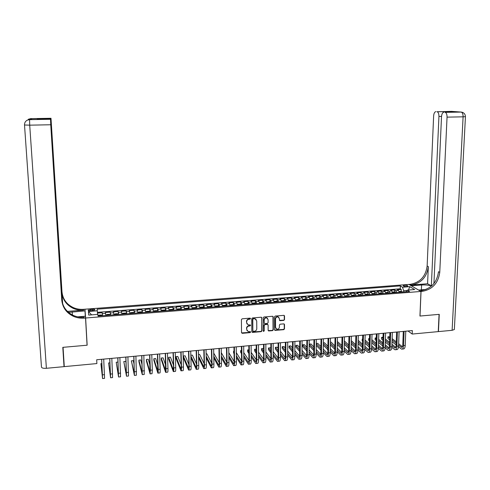 <?xml version="1.0" encoding="UTF-8"?>
<svg xmlns="http://www.w3.org/2000/svg" width="490" height="490" viewBox="0 0 490 490"><rect width="100%" height="100%" fill="white"/><g stroke="black" fill="none" stroke-linecap="round" stroke-linejoin="round"><path stroke-width="0.73" d="M250.531 318.616L250.01 318.151L242.14 318.806L241.405 319.603L241.539 332.667L242.287 333.323L250.127 332.63L250.635 332.079L250.304 331.638L248.259 331.632L246.727 329.605L246.715 328.521C246.85 327.106 247.628 326.267 249.061 326.003L250.072 325.911L250.586 325.36L250.243 324.913L248.24 324.913L246.666 322.867L246.654 321.777C246.789 320.356 247.573 319.517 249.006 319.253L250.023 319.168L250.531 318.616M247.003 324.019L246.476 321.544C246.611 320.123 247.389 319.278 248.822 319.021L249.839 318.935L250.323 318.231M241.588 332.906L249.943 332.385L250.433 331.699M247.046 330.719L246.537 328.276C246.666 326.861 247.45 326.022 248.877 325.758L249.894 325.672L250.378 324.98M404.52 285.296L403.221 285.67C403.301 286.24 404.403 286.509 406.516 286.485L407.809 286.105C407.723 285.541 406.627 285.266 404.52 285.296M283.79 320.399L284.512 319.621L284.519 315.989L284.01 315.346L275.245 316.044L274.516 316.828L274.529 329.764L275.006 330.395L283.771 329.666L284.488 328.888L284.5 324.527L283.777 323.872L280.133 324.19L279.41 324.968L279.41 327.136C279.165 328.625 278.308 329.305 276.826 329.164L275.539 327.473L275.533 318.959C275.766 317.489 276.611 316.803 278.069 316.914L279.416 318.629L279.416 320.05L279.913 320.693L283.79 320.399L284.298 319.388L284.218 315.431M419.942 316.044L439.065 314.366L438.244 331.614L412.206 334.051L412.347 330.585L96.683 359.758L96.885 363.568L64.282 366.618L63.057 347.324L87.153 345.211L85.628 318.01L420.971 291.452L419.942 316.044M261.887 317.888L261.146 317.22L252.466 317.949L251.731 318.733L251.829 331.761L252.571 332.416L261.219 331.65L261.942 330.873L261.623 317.355M263.896 316.993L272.514 316.271L273.242 316.932L273.261 329.874L272.532 330.652L268.618 330.958L268.14 330.327L268.122 325.078L267.393 324.423L264.949 324.631L264.22 325.415L264.245 330.885L263.559 331.418L263.222 330.971L263.167 317.777L263.896 316.993M401.194 291.428L401.267 289.431L397.292 289.743L398.413 290.441L395.749 290.65L396.716 292.499M394.566 291.954L394.634 289.951L390.64 290.264L391.743 290.962L389.066 291.17L390.022 293.032M387.909 292.487L387.976 290.472L383.964 290.784L385.042 291.489L382.353 291.697L383.29 293.559M381.22 293.02L381.281 290.993L377.257 291.305L378.311 292.016L375.61 292.224L376.534 294.092M374.507 293.553L374.562 291.513L370.514 291.832L371.549 292.542L368.841 292.757L369.742 294.631M367.757 294.092L367.812 292.04L363.745 292.358L364.762 293.075L362.037 293.29L362.925 295.17M360.977 294.637L361.026 292.573L356.941 292.891L357.939 293.608L355.195 293.822L356.071 295.709M354.166 295.182L354.209 293.106L350.105 293.424L351.079 294.141L348.329 294.361L349.186 296.254M347.324 295.727L347.367 293.639L343.239 293.957L344.194 294.68L341.432 294.9L342.265 296.799M340.446 296.279L340.489 294.171L336.342 294.496L337.273 295.225L334.499 295.439L335.319 297.344M333.543 296.83L333.574 294.711L329.415 295.035L330.321 295.77L327.534 295.985L328.337 297.896M326.603 297.381L326.634 295.256L322.451 295.58L323.339 296.315L320.54 296.536L321.324 298.453M319.633 297.938L319.658 295.795L315.462 296.125L316.326 296.86L313.508 297.081L314.274 299.004M312.632 298.502L312.651 296.346L308.431 296.671L309.276 297.412L306.446 297.638L307.193 299.568M305.595 299.065L305.613 296.891L301.375 297.222L302.189 297.969L299.347 298.19L300.082 300.125M298.526 299.629L298.539 297.442L294.282 297.773L295.078 298.526L292.218 298.747L292.934 300.689M291.421 300.199L291.434 298L287.152 298.33L287.924 299.084L285.058 299.31L285.75 301.258M284.292 300.774L284.292 298.557L279.992 298.888L280.746 299.647L277.861 299.874L278.534 301.828M277.12 301.35L277.12 299.114L272.801 299.451L273.524 300.211L270.627 300.437L271.282 302.397M269.917 301.926L269.91 299.678L265.574 300.015L266.272 300.78L263.363 301.007L264 302.973M262.683 302.508L262.671 300.241L258.31 300.578L258.99 301.35L256.062 301.577L256.68 303.549M255.406 303.089L255.394 300.805L251.015 301.148L251.664 301.92L248.73 302.152L249.324 304.131M248.105 303.678L248.081 301.375L243.683 301.724L244.308 302.495L241.356 302.728L241.931 304.713M240.762 304.272L240.737 301.95L236.315 302.293L236.915 303.077L233.951 303.31L234.508 305.301M233.387 304.866L233.356 302.526L228.91 302.875L229.492 303.659L226.509 303.892L227.048 305.889M225.976 305.46L225.939 303.102L221.474 303.451L222.025 304.241L219.03 304.474L219.551 306.483M218.528 306.06L218.491 303.684L214.001 304.033L214.528 304.829L211.515 305.062L212.011 307.077M211.049 306.667L211 304.272L206.492 304.621L206.994 305.417L203.969 305.656L204.44 307.671M203.528 307.273L203.472 304.854L198.946 305.209L199.418 306.011L196.38 306.25L196.833 308.271M195.969 307.885L195.914 305.448L191.357 305.803L191.811 306.605L188.754 306.844L189.189 308.878M188.381 308.498L188.319 306.036L183.738 306.397L184.16 307.206L181.092 307.444L181.508 309.484M180.755 309.117L180.681 306.63L176.082 306.991L176.48 307.806L173.393 308.045L173.785 310.09M173.086 309.741L173.007 307.23L168.389 307.591L168.756 308.406L165.657 308.651L166.024 310.703M165.504 310.746L165.302 307.83L160.659 308.192L160.996 309.012L157.884 309.257L158.227 311.315M157.645 311.04L157.553 308.437L152.886 308.798L153.199 309.625L150.069 309.87L150.393 311.934M149.873 311.861L149.769 309.043L145.077 309.411L145.365 310.237L142.216 310.482L142.517 312.559M142.057 312.596L141.941 309.656L137.231 310.023L137.488 310.856L134.327 311.101L134.603 313.184M134.205 313.214L134.082 310.268L129.342 310.636L129.568 311.475L126.396 311.72L126.653 313.808M126.31 313.839L126.175 310.881L121.416 311.254L121.618 312.093L118.427 312.344L118.66 314.439M118.372 314.464L118.237 311.499L113.453 311.873L113.625 312.724L110.415 312.975L110.624 315.076M110.403 315.095L110.256 312.124L105.448 312.498L105.785 315.456M90.717 310.807L94.864 309.962C95.029 309.417 94.19 309.178 92.347 309.239L88.206 310.09C88.035 310.629 88.874 310.874 90.717 310.807M85.628 318.01L84.954 309.208L408.985 284.433L420.971 291.452M401.267 289.431L400.238 288.8L400.336 285.909L97.136 309.172L97.602 314.396M400.336 285.909L402.504 287.22L409.793 286.656L414.681 289.547L407.3 290.123L409.56 291.489L98.037 316.068L97.816 314.378L88.733 315.088L88.408 311.481L97.345 310.789M102.386 315.725L102.232 312.749L102.551 315.713M110.256 312.124L110.415 312.975M118.237 311.499L118.427 312.344M126.175 310.881L126.396 311.72M134.082 310.268L134.327 311.101M141.941 309.656L142.216 310.482M149.769 309.043L150.069 309.87M157.553 308.437L157.884 309.257M165.302 307.83L165.657 308.651M173.007 307.23L173.393 308.045M180.681 306.63L181.092 307.444M188.319 306.036L188.754 306.844M195.914 305.448L196.38 306.25M203.472 304.854L203.969 305.656M211 304.272L211.515 305.062M218.491 303.684L219.03 304.474M225.939 303.102L226.509 303.892M233.356 302.526L233.951 303.31M240.737 301.95L241.356 302.728M248.081 301.375L248.73 302.152M255.394 300.805L256.062 301.577M262.671 300.241L263.363 301.007M269.91 299.678L270.627 300.437M277.12 299.114L277.861 299.874M284.292 298.557L285.058 299.31M291.434 298L292.218 298.747M298.539 297.442L299.347 298.19M305.613 296.891L306.446 297.638M312.651 296.346L313.508 297.081M319.658 295.795L320.54 296.536M326.634 295.256L327.534 295.985M333.574 294.711L334.499 295.439M340.489 294.171L341.432 294.9M347.367 293.639L348.329 294.361M354.209 293.106L355.195 293.822M361.026 292.573L362.037 293.29M367.812 292.04L368.841 292.757M374.562 291.513L375.61 292.224M381.281 290.993L382.353 291.697M387.976 290.472L389.066 291.17M394.634 289.951L395.749 290.65M400.238 288.8L97.455 312.332M102.232 312.749L97.51 313.116M407.055 290.49L403.65 290.754L403.607 291.96M85.346 316.246L84.954 309.208M407.986 330.989L412.206 334.051M113.839 314.819L113.625 312.724M121.857 314.188L121.618 312.093M129.838 313.557L129.568 311.475M137.776 312.932L137.488 310.856M145.671 312.308L145.365 310.237M153.529 311.689L153.199 309.625M161.351 311.07L160.996 309.012M169.136 310.458L168.756 308.406M176.878 309.845L176.48 307.806M184.583 309.239L184.16 307.206M192.252 308.633L191.811 306.605M199.883 308.032L199.418 306.011M207.478 307.432L206.994 305.417M215.03 306.838L214.528 304.829M222.552 306.244L222.025 304.241M230.037 305.65L229.492 303.659M237.485 305.068L236.915 303.077M244.896 304.48L244.308 302.495M252.27 303.898L251.664 301.92M259.614 303.322L258.99 301.35M266.915 302.74L266.272 300.78M274.186 302.171L273.524 300.211M281.425 301.601L280.746 299.647M288.628 301.032L287.924 299.084M295.795 300.462L295.078 298.526M302.912 299.807L302.189 297.969M310.029 299.341L309.276 297.412M317.097 298.771L316.326 296.86M324.129 298.226L323.339 296.315M331.136 297.675L330.321 295.77M338.1 297.124L337.273 295.225M345.04 296.579L344.194 294.68M351.943 296.034L351.079 294.141M358.815 295.495L357.939 293.608M365.656 294.956L364.762 293.075M372.461 294.417L371.549 292.542M379.242 293.884L378.311 292.016M385.985 293.351L385.042 291.489M392.704 292.818L391.743 290.962M407.3 290.123L406.192 291.752M399.387 292.291L398.413 290.441M403.65 290.754L402.504 287.22M91.593 314.862L88.408 311.481M409.793 286.656L408.446 290.031M87.153 345.211L86.81 340.587M251.885 332.018L261.023 331.405L261.752 330.627L261.691 317.655M253.287 318.898L252.773 319.449L252.852 330.879L253.189 331.32L254.439 331.24C255.86 330.977 256.638 330.144 256.772 328.729L256.723 320.926L255.119 318.868L253.097 318.659L252.773 319.449M252.877 331.013L252.589 319.211M256.16 319.48L254.935 318.635L254.353 318.806M253.097 318.659L254.169 318.574M268.202 330.609L272.33 330.413L273.053 329.629L272.961 316.387M267.858 324.552L267.197 324.184L264.753 324.392L264.024 325.176L264.245 330.885M263.246 331.118L264.049 330.64M268.11 319.621L266.768 317.9C265.286 317.783 264.429 318.463 264.202 319.952L264.214 322.965L264.949 323.627L267.393 323.418L268.116 322.634L268.11 319.621M267.583 318.353L266.566 317.667C265.09 317.551 264.233 318.231 264.006 319.719L264.202 319.952M264.282 323.259L264.006 319.719M279.49 320.368L283.575 320.166M278.853 317.324L277.861 316.681C276.403 316.577 275.558 317.257 275.331 318.727L275.533 318.959M275.858 328.49L275.331 327.234L275.331 318.727M274.59 330.052L283.557 329.421L284.274 328.643L284.212 323.976M102.11 315.744L101.191 314.954L98.772 315.144L98.061 316.062M102.049 315.352L98.043 315.67L98.049 316.068M100.566 315.756L99.605 315.946M101.847 363.605L100.909 363.69L102.557 378.568L101.675 359.299M102.6 378.562L104.566 378.366L103.709 359.109M101.62 359.305L102.447 376.59L100.909 363.69M64.074 363.341L64.025 366.643L46.391 368.296L29.712 125.164L24.512 124.993C24.457 122.825 25.382 121.208 27.293 120.154L29.608 119.597L50.525 119.229L50.746 124.76L29.712 125.164L29.584 119.652L31.072 119.474L31.881 118.709L30.68 118.635M64.025 366.643L62.806 347.349L87.067 345.217L85.542 318.022L84.115 318.132C80.403 318.408 76.875 317.82 73.518 316.369C66.444 312.981 62.518 307.518 61.74 299.978L50.746 124.76M85.303 316.246L84.997 310.887L68.502 312.381M84.997 310.887L84.874 309.214L83.502 309.319C79.931 309.576 76.532 309 73.304 307.591C66.493 304.302 62.72 299.023 61.973 291.752L50.997 118.286L30.656 118.635L28.298 119.272M67.412 311.383L83.557 310.146C79.974 310.403 76.562 309.827 73.322 308.412C66.487 305.117 62.702 299.819 61.954 292.524L62.653 303.776M85.542 318.022L85.407 316.24L77.732 316.846M62.181 302.061L50.586 119.119L37.105 119.352L37.748 118.623L50.997 118.286M50.948 118.396L51.009 123.786M62.371 302.832L51.156 123.786M46.391 368.296C43.31 368.474 41.668 368.033 41.46 366.973L24.512 125.024M84.115 318.132L84.053 317.244C80.36 317.52 76.838 316.932 73.494 315.487C66.45 312.106 62.536 306.66 61.765 299.151L61.74 299.978M37.748 118.623L39.414 119.315M431.782 285.811L431.359 285.842L438.936 116.442C438.948 113.882 438.372 112.32 437.209 111.763L451.596 111.371L461.249 112.075C462.499 112.645 463.117 114.231 463.099 116.828L447.052 117.141C447.064 114.525 446.464 112.933 445.257 112.351L461.004 112.032L462.707 112.424M454.371 329.09L454.353 329.525L452.117 330.315L438.44 331.595L439.261 314.353L420.01 316.038L421.039 291.452L422.184 291.36C432.401 289.498 438.256 283.165 439.757 272.354L447.052 117.141M431.561 286.007C428.67 285.107 425.345 284.757 421.59 284.978L411.337 285.762L409.052 284.427L410.161 284.341C420.065 282.565 425.724 276.446 427.139 265.984L433.632 115.983C433.877 113.27 434.642 111.824 435.941 111.64M418.625 290.08L426.024 289.455M418.625 290.037L421.039 291.452M427.58 283.753L411.294 285.002C421.229 283.22 426.906 277.083 428.327 266.585L427.58 283.753L431.359 285.842M446.874 112.179L447.174 111.542L454.279 112.051L445.024 112.308M443.928 112.228C442.574 112.412 441.766 113.888 441.515 116.663L433.926 283.539M422.184 291.36L420.977 290.656C431.163 288.806 437 282.491 438.489 271.717L439.757 272.354M110.177 315.107L109.239 314.323L106.826 314.513L106.146 315.425M110.103 314.721L106.122 315.033L106.122 315.431M108.645 315.229L107.678 315.119M118.2 314.476L117.239 313.692L114.844 313.882L114.188 314.794M114.139 314.415L114.158 314.794M116.663 314.488L115.713 314.672M126.181 313.845L125.201 313.067L122.819 313.257L122.194 314.163M122.133 313.784L122.151 314.163M124.668 313.968L123.707 313.851M134.125 313.22L133.127 312.442L130.757 312.632L130.156 313.533M130.089 313.159L130.107 313.539M132.619 313.337L131.657 313.22M109.931 362.845L108.578 362.974L110.581 377.778L109.791 358.551M110.642 377.772L112.578 377.582L111.818 358.362M109.723 358.558L110.464 375.805L108.578 362.974M117.98 362.092L116.21 362.257L118.562 376.994L117.876 357.804M118.641 376.982L120.552 376.798L119.885 357.614M117.778 357.81L118.445 375.022L116.21 362.257M126.065 363.133L125.697 361.369L123.805 361.547L126.506 376.21L125.912 357.057M126.598 376.198L128.484 376.014L127.915 356.873M125.795 357.069L126.389 374.244L123.805 361.547M134.113 364.303L133.249 360.658L131.363 360.836L134.407 375.432L133.911 356.322M134.517 375.42L136.373 375.236L135.908 356.138M133.77 356.334L134.291 373.472L131.363 360.836M142.026 312.596L141.016 311.824L138.652 312.007L138.082 312.908M138.008 312.534L138.021 312.914M140.532 312.712L139.583 312.792M142.088 364.946L140.765 359.954L138.891 360.132L138.958 361.89L142.272 374.66L141.873 355.587M142.4 374.642L144.232 374.464L143.852 355.403M141.708 355.599L142.155 372.7L138.891 360.132M149.891 311.977L148.862 311.205L146.51 311.389L145.965 312.283M145.885 311.91L145.898 312.289M148.403 312.093L147.459 312.167M150.001 365.258L148.243 359.256L146.375 359.427L146.443 361.185L150.093 373.888L150.369 370.195L149.793 354.852M150.24 373.87L152.041 373.692L152.335 370.005L151.765 354.668M149.609 354.87L149.977 371.941L146.375 359.427M157.719 311.358L156.665 310.593L154.332 310.776L153.811 311.665M153.719 311.297L153.738 311.671M156.237 311.475L155.299 311.548M157.866 365.344L155.685 358.558L153.829 358.729L153.897 360.481L157.878 373.123C158.178 373.349 158.288 372.118 158.215 369.435L157.67 354.123M158.043 373.104L159.82 372.933C160.126 373.153 160.236 371.928 160.169 369.246L159.636 353.945M157.468 354.141L157.762 371.175L153.829 358.729M161.535 310.666L165.381 310.366L164.438 309.98L162.11 310.164L161.614 311.052M161.522 310.678L161.535 311.058M164.028 310.862L163.096 310.936M165.681 365.271L163.096 357.859L161.247 358.037L161.308 359.783L165.626 372.357C165.951 372.584 166.079 371.353 166.018 368.676L165.51 353.4M165.81 372.339L167.556 372.167C167.892 372.388 168.027 371.163 167.96 368.486L167.464 353.216M165.289 353.419L165.51 370.416L161.247 358.037M173.258 310.133L172.168 309.374L169.852 309.558L169.387 310.44M169.283 310.072L169.295 310.446M171.763 310.139L170.857 310.323M173.448 365.075L170.471 357.167L168.633 357.345L168.689 359.084L173.338 371.598C173.693 371.818 173.84 370.593 173.785 367.923L173.313 352.678M173.54 371.579L175.261 371.408C175.622 371.628 175.775 370.403 175.72 367.733L175.261 352.5M173.068 352.702L173.515 367.212L173.221 369.662L168.633 357.345M180.969 309.527L179.861 308.767L177.558 308.951L177.117 309.827M177.006 309.46L177.019 309.833M179.481 309.533L178.581 309.711M181.178 364.799L177.815 356.481L175.984 356.653L176.032 358.392L181.012 370.844C181.392 371.059 181.557 369.834 181.508 367.169L181.079 351.961M181.227 370.82L182.923 370.654C183.309 370.869 183.481 369.644 183.438 366.979L183.015 351.783M180.81 351.985L181.227 366.459L180.89 368.915L175.984 356.653M188.638 308.921L187.517 308.167L185.226 308.345L184.81 309.221M188.497 308.541L184.706 308.841L184.699 309.227M187.186 309.031L186.267 309.104M188.864 364.45L185.122 355.795L183.297 355.967L183.346 357.706L188.644 370.091C189.054 370.305 189.238 369.08 189.201 366.422L188.803 351.244M188.877 370.066L190.549 369.907C190.965 370.115 191.155 368.89 191.118 366.232L190.726 351.067M188.515 351.275L188.895 365.718L188.528 368.168L183.297 355.967M196.276 308.314L195.136 307.567L192.852 307.745L192.46 308.614M192.337 308.253L192.35 308.627M194.83 308.431L193.911 308.504M190.898 357.627L196.245 369.344C196.68 369.552 196.882 368.333 196.851 365.675L196.49 350.534M196.496 369.319L198.138 369.16C198.579 369.368 198.787 368.143 198.756 365.491L198.407 350.356M196.184 350.564L196.533 364.977C196.551 366.747 196.417 367.561 196.123 367.427L190.849 355.887M196.508 364.052L192.392 355.115L190.837 355.262M203.877 307.714L202.713 306.973L200.447 307.15L200.079 308.014M199.951 307.653L199.957 308.026M202.431 307.83L201.525 307.904M198.579 357.829L203.803 368.603C204.269 368.805 204.489 367.586 204.465 364.934L204.14 349.829M204.073 368.572L205.69 368.413C206.161 368.621 206.388 367.396 206.364 364.75L206.045 349.652M203.816 349.86L204.128 364.241C204.146 366.005 203.999 366.82 203.687 366.685L198.542 356.089M204.116 363.611L199.632 354.435L198.505 354.54M211.435 307.12L210.259 306.379L207.999 306.556L207.662 307.42M207.521 307.059L207.533 307.426M210.002 307.236L209.095 307.304M206.223 357.914L211.331 367.861C211.821 368.063 212.06 366.845 212.041 364.199L211.754 349.125M211.613 367.831L213.205 367.678C213.701 367.88 213.946 366.655 213.934 364.015L213.652 348.947M211.411 349.156L211.686 363.507C211.698 365.271 211.539 366.085 211.208 365.95L206.186 356.175M211.68 363.139L206.835 353.762L206.137 353.823M218.963 306.526L217.768 305.791L215.52 305.962L215.202 306.826M215.061 306.464L215.067 306.832M217.536 306.642L216.635 306.709M213.818 357.908L218.816 367.12C219.336 367.322 219.594 366.104 219.587 363.464L219.33 348.427M219.116 367.096L220.684 366.937C221.211 367.139 221.474 365.92 221.468 363.28L221.217 348.249M218.963 348.457L219.208 362.778C219.214 364.536 219.042 365.35 218.699 365.215L213.787 356.169M219.208 362.637L213.726 353.112M226.454 305.938L225.241 305.203L223.005 305.374L222.711 306.232M222.564 305.87L222.57 306.244M225.032 306.048L224.132 306.121M221.376 357.823L226.27 366.391C226.815 366.587 227.091 365.369 227.091 362.735L226.87 347.729M226.582 366.361L228.126 366.208C228.683 366.404 228.959 365.185 228.959 362.551L228.744 347.557M226.484 347.765L226.699 362.049C226.699 363.807 226.515 364.615 226.147 364.487L221.345 356.083M226.699 362.11L221.29 352.665M233.902 305.35L232.677 304.615L230.453 304.792L230.184 305.644M233.718 304.982L230.037 305.27L230.031 305.619M232.493 305.46L231.599 305.527M228.891 357.676L233.687 365.656C234.263 365.852 234.551 364.634 234.557 362.006L234.367 347.036M234.018 365.626L235.537 365.479C236.113 365.669 236.413 364.45 236.419 361.828L236.241 346.865M233.969 347.073L234.147 361.326C234.14 363.078 233.951 363.886 233.565 363.764L228.867 355.936M234.147 361.565L228.818 352.69M226.545 351.912L226.57 353.743M241.319 304.762L240.076 304.033L237.864 304.21L237.619 305.056M241.129 304.4L237.454 304.884M239.916 304.872L239.028 304.945M236.37 357.467L241.068 364.934C241.668 365.124 241.974 363.905 241.993 361.283L241.833 346.344M241.417 364.897L242.905 364.75C243.512 364.94 243.824 363.727 243.842 361.106L243.695 346.173M241.411 346.387L241.564 360.603C241.552 362.355 241.35 363.163 240.945 363.041L236.345 355.734M241.564 361.007L236.309 352.647M234.018 351.214L233.565 351.257L233.583 352.965L234.049 353.719M234.03 352.004L233.565 351.257M248.706 304.18L247.444 303.457L245.239 303.629L245.018 304.474M248.504 303.818L244.847 304.18M247.303 304.29L246.421 304.357M243.806 357.216L248.412 364.211C249.036 364.395 249.361 363.182 249.386 360.567L249.263 345.658M248.773 364.174L250.243 364.027C250.874 364.217 251.205 362.998 251.229 360.389L251.119 345.487M248.822 345.701L248.945 359.887C248.926 361.632 248.712 362.447 248.295 362.318L243.787 355.477M248.938 360.426L243.757 352.543M241.46 350.515L240.614 350.595L240.633 352.298L241.49 353.627M241.472 351.912L240.614 350.595M252.215 303.549L252.381 303.892M255.841 303.237L252.215 303.524L252.577 303.053L254.775 302.881L256.05 303.598M254.659 303.708L253.777 303.782M251.205 356.922L255.725 363.488C256.374 363.672 256.717 362.459 256.748 359.85L256.656 344.978M256.105 363.451L257.544 363.31C258.206 363.494 258.549 362.282 258.585 359.672L258.5 344.807M256.197 345.015L256.288 359.176C256.264 360.916 256.037 361.724 255.602 361.608L251.192 355.189M256.276 359.838L251.168 352.384M248.859 349.817L247.634 349.934L247.646 351.636L248.889 353.486M248.877 351.771L247.634 349.934M259.559 303.004L259.712 303.31M263.148 302.661L259.547 302.949L259.884 302.477L262.07 302.305L263.363 303.022M261.972 303.132L261.096 303.2M258.567 356.598L263.001 362.772C263.675 362.955 264.036 361.743 264.073 359.139L264.018 344.292M263.393 362.735L264.814 362.594C265.5 362.772 265.862 361.565 265.899 358.962L265.85 344.127M263.54 344.341L263.596 358.466C263.571 360.205 263.332 361.014 262.879 360.891L258.555 354.864M263.577 359.244L258.542 352.181M256.227 349.131L254.616 349.278L254.629 350.981L256.252 353.296M256.239 351.581L254.616 349.278M266.848 302.342L267.154 301.907L269.329 301.736L270.639 302.446M269.255 302.557L268.385 302.63M265.892 356.242L270.241 362.061C270.946 362.239 271.319 361.026 271.368 358.429L271.338 343.619M270.651 362.018L272.048 361.883C272.759 362.061 273.132 360.848 273.181 358.251L273.163 343.447M270.841 343.662L270.872 357.761C270.841 359.495 270.59 360.303 270.125 360.187L265.886 354.509M270.841 358.637L265.874 351.936M263.559 348.807L263.302 348.464L261.568 348.629L261.58 350.326L263.577 353.063M263.565 351.348L261.568 348.629M274.112 301.748L274.394 301.338L276.556 301.166L277.879 301.877M276.507 301.987L275.637 302.054M273.181 355.856L277.45 361.351C278.179 361.522 278.571 360.315 278.62 357.718L278.626 342.945M277.873 361.308L279.245 361.173C279.98 361.344 280.378 360.138 280.433 357.547L280.445 342.78M278.112 342.994L278.112 357.057C278.075 358.79 277.818 359.593 277.328 359.482L273.175 354.129M278.069 358.025L273.175 351.661M270.854 348.641L270.217 347.814L268.496 347.98L268.496 349.67L270.86 352.794M270.86 351.085L268.496 347.98M281.346 301.16L281.591 300.768L283.747 300.603L285.088 301.307M283.722 301.417L282.859 301.485M280.433 355.452L284.623 360.646C285.376 360.818 285.78 359.605 285.842 357.02L285.884 342.277M285.064 360.603L286.411 360.469C287.171 360.64 287.581 359.433 287.642 356.843L287.691 342.106M285.352 342.326L285.315 356.359C285.278 358.086 285.002 358.894 284.5 358.778L280.433 353.725M285.26 357.406L280.439 351.355M278.112 348.439L277.101 347.171L275.386 347.33L275.386 349.021L278.112 352.494M278.112 350.785L275.386 347.33M288.536 300.572L288.763 300.205L290.907 300.039L292.261 300.744M290.901 300.848L290.037 300.921M287.648 355.03L291.764 359.942C292.542 360.107 292.965 358.901 293.032 356.322L293.1 341.61M292.218 359.899L293.541 359.764C294.325 359.936 294.753 358.729 294.821 356.144L294.9 341.438M292.548 341.659L292.487 355.666C292.444 357.388 292.163 358.19 291.642 358.08L287.654 353.302M292.42 356.787L287.661 351.024M285.333 348.2L283.955 346.528L282.246 346.687L282.24 348.378L285.327 352.169M285.333 350.46L282.246 346.687M295.703 299.984L298.03 299.476L299.402 300.18M298.043 300.284L297.191 300.352M294.833 354.582L298.869 359.244C299.672 359.409 300.107 358.202 300.186 355.624L300.284 340.942M299.335 359.195L300.639 359.066C301.448 359.231 301.889 358.025 301.969 355.452L302.073 340.777M299.721 340.997L299.623 354.968C299.574 356.689 299.286 357.492 298.747 357.388L294.839 352.861M299.543 356.163L294.851 350.662M292.524 347.937L290.778 345.891L289.076 346.05L289.069 347.735L292.506 351.82M292.512 350.111L289.076 346.05M302.826 299.396L305.123 298.918L306.507 299.617M305.16 299.727L304.308 299.794M301.975 354.129L305.944 358.545C306.771 358.711 307.224 357.504 307.304 354.932L307.438 340.281M306.421 358.496L307.708 358.374C308.535 358.533 308.994 357.326 309.08 354.76L309.221 340.115M306.85 340.336L306.728 354.282C306.673 355.997 306.373 356.8 305.821 356.696L301.993 352.408M306.63 355.532L302.005 350.289M299.672 347.643L297.571 345.254L295.874 345.413L295.862 347.091L299.647 351.446M299.66 349.744L295.874 345.413M309.919 298.814L312.179 298.367L313.576 299.059M312.234 299.17L311.389 299.237M309.092 353.658L312.981 357.853C313.833 358.012 314.304 356.806 314.39 354.239L314.549 339.625M313.478 357.804L314.739 357.682C315.591 357.841 316.068 356.634 316.16 354.068L316.326 339.46M313.949 339.68L313.802 353.596C313.741 355.305 313.429 356.108 312.859 356.003L309.104 351.943M313.686 354.901L309.123 349.891M306.789 347.324L304.327 344.617L302.642 344.776L302.63 346.454L306.758 351.054M306.771 349.352L302.642 344.776M316.975 298.232L319.204 297.81L320.619 298.508M319.284 298.612L318.439 298.68M316.166 353.174L319.988 357.161C320.864 357.32 321.348 356.12 321.446 353.553L321.636 338.97M320.497 357.112L321.74 356.99C322.616 357.149 323.106 355.942 323.204 353.382L323.4 338.804M321.017 339.025L320.84 352.91C320.772 354.619 320.454 355.422 319.866 355.317L316.185 351.459M320.705 354.276L316.209 349.48M313.87 346.987L311.058 343.986L309.38 344.145L309.362 345.818L313.833 350.65M313.851 348.947L309.38 344.145M324 297.644L326.193 297.265L327.626 297.951M326.297 298.061L325.458 298.122M323.21 352.684L326.965 356.475C327.859 356.628 328.361 355.428 328.465 352.874L328.686 338.321M327.485 356.426L328.704 356.304C329.605 356.457 330.107 355.256 330.211 352.702L330.444 338.155M328.049 338.376L327.841 352.23C327.773 353.939 327.443 354.742 326.842 354.638L323.235 350.969M327.694 353.639L323.259 349.058M320.919 346.632L317.759 343.361L316.277 343.496M320.895 348.531L316.277 343.711M316.258 345.383L320.87 350.228M330.989 297.069L333.157 296.713L334.596 297.406M333.274 297.51L332.441 297.571M330.223 352.181L333.911 355.795C334.829 355.942 335.344 354.742 335.454 352.194L335.699 337.671M334.443 355.74L335.638 355.624C336.563 355.771 337.083 354.57 337.194 352.022L337.451 337.506M335.05 337.733L334.817 351.557C334.744 353.259 334.401 354.056 333.788 353.958L330.248 350.473M334.646 353.008L330.278 348.617M327.933 346.259L324.429 342.737L323.345 342.835M327.902 348.096L323.339 343.472M323.314 345.138L327.877 349.793M337.947 296.487L340.085 296.168L341.542 296.854M340.225 296.958L339.392 297.026M337.2 351.673L340.82 355.115C341.763 355.262 342.29 354.062 342.406 351.514L342.688 337.022M341.365 355.06L342.541 354.944C343.49 355.091 344.023 353.89 344.139 351.348L344.427 336.863M342.02 337.089L341.757 350.883C341.677 352.579 341.322 353.382 340.697 353.284L337.23 349.964M341.567 352.377L337.261 348.163M334.909 345.866L331.075 342.112L330.376 342.173M334.878 347.649L330.364 343.202M330.34 344.868L334.854 349.346M344.868 295.905L346.975 295.629L348.451 296.309M347.141 296.413L346.308 296.481M344.145 351.159L347.698 354.435C348.66 354.582 349.205 353.382 349.327 350.84L349.64 336.385M348.261 354.38L349.413 354.27C350.381 354.411 350.932 353.216 351.054 350.675L351.373 336.22M348.954 336.446L348.66 350.215C348.58 351.906 348.219 352.708 347.575 352.61L344.176 349.45M348.457 351.747L344.213 347.704M341.861 345.462L337.377 341.518M341.824 347.196L337.353 342.914M337.328 344.58L341.793 348.886M351.759 295.323L353.841 295.09L355.324 295.77M354.025 295.868L353.198 295.936M351.054 350.632L354.54 353.762C355.532 353.902 356.089 352.708 356.218 350.172L356.555 335.742M355.121 353.707L356.248 353.596C357.241 353.737 357.804 352.537 357.939 350.007L358.282 335.583M355.856 335.809L355.538 349.548C355.452 351.238 355.079 352.034 354.417 351.943L351.091 348.929M355.311 351.116L351.128 347.238M348.77 345.052L344.348 340.948M348.733 346.73L344.311 342.602M344.28 344.268L348.702 348.421M358.619 294.747L360.671 294.551L362.171 295.225M360.873 295.329L360.052 295.397M357.933 350.105L361.357 353.094C362.367 353.229 362.943 352.034 363.078 349.505L363.445 335.105M361.945 353.033L363.059 352.923C364.07 353.063 364.646 351.869 364.787 349.339L365.16 334.946M362.729 335.172L362.38 348.88C362.288 350.571 361.908 351.367 361.234 351.275L357.976 348.402M362.135 350.485L358.012 346.761M355.654 344.623L351.275 340.666M355.611 346.259L351.238 342.277M351.201 343.943L355.575 347.943M365.442 294.178L367.476 294.018L368.988 294.692M367.696 294.79L366.875 294.858M364.781 349.572L368.143 352.426C369.172 352.561 369.76 351.367 369.901 348.843L370.299 334.474M368.743 352.365L369.834 352.255C370.869 352.396 371.463 351.201 371.604 348.678L372.008 334.315M369.564 334.541L369.191 348.219C369.099 349.903 368.707 350.699 368.021 350.607L364.823 347.876M368.927 349.854L364.866 346.271M362.502 344.188L358.166 340.372M355.765 339.797L355.722 341.487M362.459 345.775L358.129 341.94M358.092 343.6L362.416 347.459M372.247 293.639L374.244 293.486L375.769 294.153M374.483 294.257L373.668 294.319M371.591 349.027L374.893 351.759C375.946 351.894 376.547 350.699 376.7 348.182L377.122 333.843M375.512 351.698L376.577 351.593C377.637 351.728 378.243 350.534 378.39 348.016L378.819 333.684M376.375 333.911L375.977 347.563C375.873 349.241 375.475 350.038 374.77 349.952L371.641 347.343M375.689 349.223L371.69 345.781M369.313 343.741L365.026 340.06M362.625 339.154L362.22 339.19L362.177 340.838L362.576 341.181M369.27 345.291L364.989 341.585M362.618 339.533L362.22 339.19M364.946 343.245L369.227 346.969M379.021 293.112L380.981 292.953L382.519 293.62M381.238 293.724L380.43 293.786M378.372 348.482L381.618 351.097C382.69 351.226 383.309 350.038 383.462 347.52L383.915 333.212M382.243 351.036L383.29 350.932C384.374 351.06 384.993 349.872 385.152 347.361L385.606 333.059M383.149 333.286L382.727 346.908C382.623 348.586 382.212 349.376 381.49 349.29L378.427 346.804M382.421 348.598L378.476 345.285M376.099 343.288L371.855 339.729M369.46 338.51L368.694 338.584L368.651 340.225L369.393 340.856M376.057 344.795L371.812 341.218M369.435 339.209L368.694 338.584M371.769 342.871L376.008 346.473M385.765 292.579L387.688 292.426L389.244 293.094M387.964 293.192L387.161 293.259M385.115 347.937L388.307 350.436C389.403 350.564 390.034 349.376 390.199 346.865L390.671 332.588M388.95 350.375L389.973 350.276C391.075 350.405 391.712 349.211 391.877 346.706L392.361 332.434M389.893 332.661L389.446 346.252C389.336 347.931 388.913 348.721 388.184 348.635L385.183 346.259M389.121 347.967L385.232 344.782M382.849 342.829L378.654 339.386M376.259 337.873L375.144 337.978L375.095 339.619L376.179 340.519M382.806 344.299L378.611 340.838M376.228 338.872L375.144 337.978M378.556 342.492L382.751 345.977M392.478 292.052L394.364 291.905L395.932 292.567M394.664 292.665L393.862 292.726M391.829 347.385L394.971 349.78C396.085 349.909 396.729 348.721 396.9 346.216L397.402 331.969M395.62 349.719L396.63 349.621C397.751 349.744 398.401 348.555 398.572 346.05L399.08 331.81M396.606 332.042L396.134 345.603C396.018 347.275 395.589 348.072 394.842 347.986L391.908 345.713M395.785 347.343L391.957 344.274M389.575 342.363L385.416 339.031M383.027 337.243L381.563 337.377L381.508 339.013L382.935 340.17M389.526 343.796L385.373 340.446M382.984 338.523L381.563 337.377M385.318 342.1L389.47 345.468M399.16 291.526L401.01 291.379L402.59 292.04M401.328 292.138L400.532 292.199M398.511 346.828L401.598 349.131C402.737 349.254 403.393 348.065 403.57 345.566L404.103 331.35M402.266 349.064L403.252 348.966C404.397 349.088 405.059 347.9 405.236 345.407L405.769 331.197M403.288 331.424L402.786 344.96C402.676 346.626 402.235 347.416 401.475 347.337L398.603 345.168M402.425 346.718L398.652 343.766M396.263 341.891L392.147 338.67M389.758 336.795L387.951 336.777L387.896 338.412L389.654 339.803M396.214 343.288L392.098 340.048M389.709 338.167L387.951 336.777M392.043 341.702L396.153 344.96M105.589 313.349L102.361 313.6M90.656 310.813L90.577 309.374M92.426 310.678L92.347 309.239M102.484 374.856L104.505 374.66M83.557 310.146L83.502 309.319M61.954 292.524L61.973 291.752M30.478 119.487L30.533 118.782L31.832 118.758M50.519 119.284L29.584 119.652L27.293 120.154L29.737 119.499M72.404 314.972L72.22 311.867M411.294 285.002L410.161 284.341M428.327 266.585L427.139 265.984M436.988 111.72L447.174 111.542M452.117 330.315L463.099 116.828L465.439 116.632M441.527 116.393L438.936 116.442M453.66 111.604L452.944 111.555M421.388 289.817L421.59 284.978M118.121 314.09L114.158 314.402M126.095 313.459L122.151 313.772M134.027 312.834L130.107 313.141M110.562 374.072L112.578 373.876M118.605 373.288L120.607 373.092M126.604 372.51L128.601 372.314M134.566 371.732L136.551 371.543M141.929 312.21L138.021 312.522M142.486 370.967L144.458 370.771M149.781 311.591L145.898 311.897M150.369 370.195L152.335 370.005M157.602 310.979L153.738 311.279M158.215 369.435L160.169 369.246M166.018 368.676L167.96 368.486M165.4 370.189L165.706 370.158M173.123 309.754L169.295 310.054M173.785 367.923L175.72 367.733M173.099 369.435L173.436 369.399M180.828 309.147L177.019 309.447M181.508 367.169L183.438 366.979M180.767 368.682L181.129 368.651M189.201 366.422L191.118 366.232M188.393 367.941L188.779 367.898M196.123 307.941L192.35 308.241M196.851 365.675L198.756 365.491M195.982 367.2L196.398 367.157M203.718 307.346L199.963 307.64M204.465 364.934L206.364 364.75M203.534 366.459L203.975 366.416M211.27 306.752L207.533 307.046M212.041 364.199L213.934 364.015M211.049 365.724L211.521 365.681M218.791 306.158L215.073 306.452M219.587 363.464L221.468 363.28M218.528 364.995L219.024 364.946M226.27 305.57L222.57 305.858M227.091 362.735L228.959 362.551M225.97 364.266L226.496 364.217M234.557 362.006L236.419 361.828M233.381 363.543L233.932 363.488M241.993 361.283L243.842 361.106M240.755 362.821L241.331 362.765M249.386 360.567L251.229 360.389M248.093 362.104L248.693 362.043M256.748 359.85L258.585 359.672M255.394 361.387L256.025 361.326M264.073 359.139L265.899 358.962M262.664 360.683L263.314 360.615M270.419 302.091L266.854 302.373M271.368 358.429L273.181 358.251M269.898 359.972L270.572 359.905M277.652 301.522L274.124 301.797M278.62 357.718L280.433 357.547M277.095 359.268L277.799 359.201M284.855 300.952L281.358 301.228M285.842 357.02L287.642 356.843M284.261 358.57L284.99 358.496M292.022 300.388L288.561 300.664M293.032 356.322L294.821 356.144M291.391 357.872L292.144 357.798M299.157 299.825L295.727 300.094M300.186 355.624L301.969 355.452M298.49 357.179L299.268 357.1M306.256 299.268L302.857 299.537M307.304 354.932L309.08 354.76M305.558 356.487L306.36 356.408M313.324 298.71L309.956 298.974M314.39 354.239L316.16 354.068M312.589 355.801L313.416 355.722M320.356 298.159L317.024 298.416M321.446 353.553L323.204 353.382M319.59 355.115L320.435 355.036M327.357 297.608L324.055 297.865M328.465 352.874L330.211 352.702M326.554 354.435L327.424 354.35M334.327 297.056L331.056 297.314M335.454 352.194L337.194 352.022M333.494 353.755L334.382 353.67M341.26 296.511L338.02 296.762M342.406 351.514L344.139 351.348M340.397 353.082L341.31 352.99M348.163 295.966L344.96 296.217M349.327 350.84L351.054 350.675M347.263 352.408L348.206 352.316M355.036 295.427L351.863 295.672M356.218 350.172L357.939 350.007M354.105 351.74L355.066 351.649M361.877 294.888L358.729 295.133M363.078 349.505L364.787 349.339M360.916 351.079L361.896 350.981M368.682 294.349L365.571 294.594M369.901 348.843L371.604 348.678M367.69 350.417L368.694 350.319M375.463 293.816L372.376 294.055M376.7 348.182L378.39 348.016M374.434 349.756L375.463 349.658M382.206 293.283L379.156 293.522M383.462 347.52L385.152 347.361M381.153 349.101L382.2 348.996M388.925 292.757L385.899 292.996M390.199 346.865L391.877 346.706M387.835 348.445L388.901 348.341M395.608 292.23L392.613 292.463M396.9 346.216L398.572 346.05M394.493 347.796L395.577 347.686M402.266 291.703L399.295 291.936M403.57 345.566L405.236 345.407M401.114 347.147L402.223 347.036M88.225 310.452L88.206 310.09M73.494 315.487L73.518 316.369M73.322 308.412L73.304 307.591M50.936 118.445L38.11 118.666M447.107 111.591L437.209 111.763M454.353 329.525L465.439 116.7C465.298 114.047 463.901 112.51 461.249 112.075L445.257 112.351M453.495 111.591L451.994 111.487M453.789 112.057L447.113 111.585M298.747 357.388L299.059 357.357M305.821 356.696L306.14 356.665M312.859 356.003L313.19 355.973M319.866 355.317L320.209 355.287M326.842 354.638L327.191 354.601M333.788 353.958L334.143 353.921M340.697 353.284L341.065 353.247M347.575 352.61L347.949 352.573M354.417 351.943L354.803 351.9M361.234 351.275L361.626 351.232M368.021 350.607L368.419 350.571M374.77 349.952L375.181 349.909M381.49 349.29L381.912 349.248M388.184 348.635L388.613 348.592M394.842 347.986L395.283 347.943M401.475 347.337L401.916 347.294"/></g></svg>
